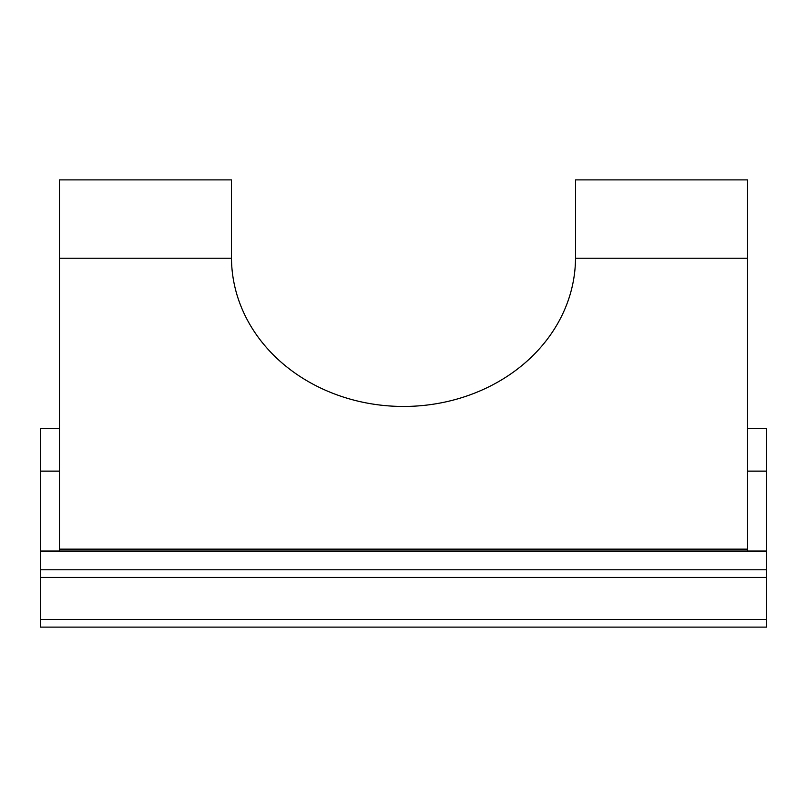 <?xml version="1.0" encoding="UTF-8"?>
<svg xmlns="http://www.w3.org/2000/svg" width="807" height="807" viewBox="0 0 807 807"><rect width="100%" height="100%" fill="white"/><g stroke="black" fill="none" stroke-linecap="round" stroke-linejoin="round"><path stroke-width="1.21" d="M575.522 179.88L575.512 258.24L747.534 258.24L747.534 179.88L575.522 179.88M59.466 428.346L40.35 428.346L40.35 471.127L59.466 471.127M747.534 471.127L766.65 471.127L766.65 428.346L747.534 428.346M40.35 577.429L40.35 627.12L766.65 627.12L766.65 569.782L40.35 569.782L40.35 577.429L766.65 577.429M40.35 471.127L40.35 569.782M40.35 551.05L766.65 551.05L766.65 471.127M766.65 551.05L766.65 569.782M59.466 551.05L59.466 258.24L231.488 258.24A172.022 148.972 0 0 0 403.5 406.456A172.022 148.972 0 0 0 575.512 258.24M59.466 549.143L747.534 549.143L747.534 258.24M231.488 258.24L231.478 179.88L59.466 179.88L59.466 258.24M747.534 551.05L747.534 549.143M40.35 619.483L766.65 619.483"/></g></svg>
